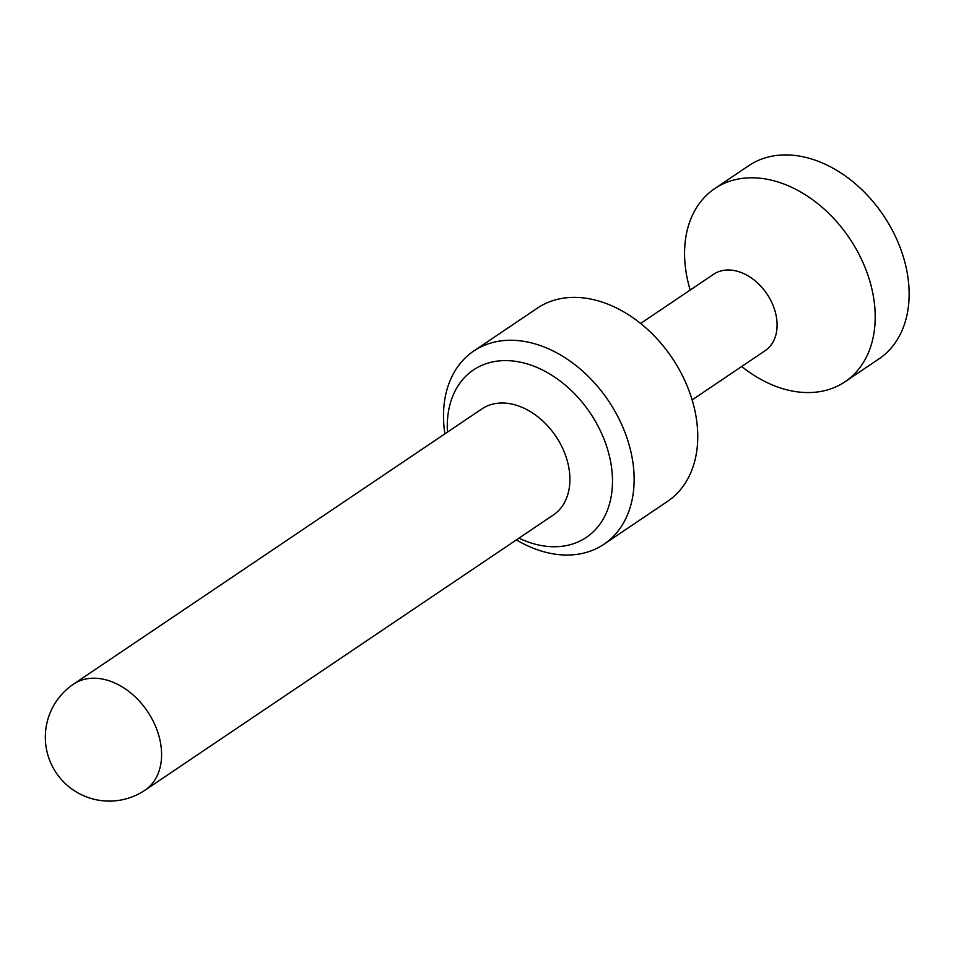 <?xml version="1.0" encoding="UTF-8"?>
<svg xmlns="http://www.w3.org/2000/svg" width="956" height="956" viewBox="0 0 956 956"><rect width="100%" height="100%" fill="white"/><g stroke="black" fill="none" stroke-linecap="round" stroke-linejoin="round"><path stroke-width="1.43" d="M444.887 433.845A116.501 83.949 56 0 1 473.71 351.043L537.332 308.167A116.501 83.949 56 0 1 572.058 297.412A116.501 83.949 56 0 1 684.281 379.424A116.501 83.949 56 0 1 667.551 501.374L603.929 544.263A116.501 83.949 56 0 1 516.371 539.889M473.71 351.043A116.501 83.949 56 0 1 508.437 340.288A116.501 83.949 56 0 1 620.659 422.301A116.501 83.949 56 0 1 603.929 544.263M690.196 290.05A116.501 83.949 56 0 1 714.777 188.571L748.715 165.699A116.501 83.949 56 0 1 783.442 154.944A116.501 83.949 56 0 1 895.664 236.957A116.501 83.949 56 0 1 878.934 358.906L844.996 381.791A116.501 83.949 56 0 1 741.701 366.483M500.92 403.026A63.944 46.079 56 0 1 562.51 448.041A63.944 46.079 56 0 1 553.333 514.985L145.013 790.182A63.944 46.079 56 0 0 154.191 723.238A63.944 46.079 56 0 0 92.601 678.222A63.944 46.079 56 0 0 73.54 684.126L481.86 408.929A63.944 46.079 56 0 1 500.92 403.026M714.777 188.571A116.501 83.949 56 0 1 749.504 177.816A116.501 83.949 56 0 1 861.726 259.829A116.501 83.949 56 0 1 844.996 381.791M640.616 323.463L713.642 274.252A46.079 33.209 56 0 1 727.373 269.998A46.079 33.209 56 0 1 771.767 302.443A46.079 33.209 56 0 1 765.147 350.685L692.132 399.895M447.456 432.112A100.966 72.752 56 0 1 503.549 360.627A100.966 72.752 56 0 1 612.115 472.551A100.966 72.752 56 0 1 518.941 538.168M73.54 684.126A63.944 63.944 0 0 0 56.249 772.89A63.944 63.944 0 0 0 145.013 790.182"/></g></svg>
